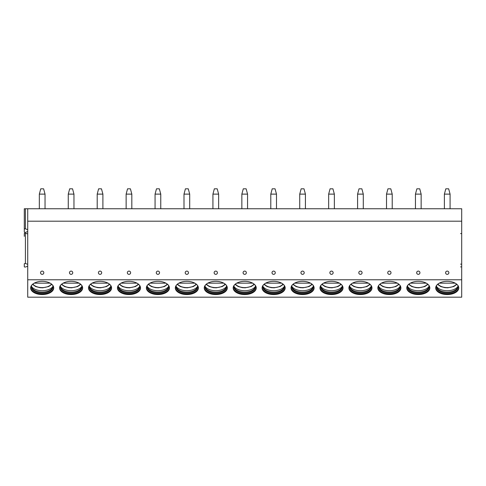 <?xml version="1.0" encoding="UTF-8"?>
<svg xmlns="http://www.w3.org/2000/svg" width="486" height="486" viewBox="0 0 486 486"><rect width="100%" height="100%" fill="white"/><g stroke="black" fill="none" stroke-linecap="round" stroke-linejoin="round"><path stroke-width="0.73" d="M461.7 279.778L461.7 297.183L27.72 297.183L27.72 279.778L461.7 279.778L461.7 221.191L27.72 221.191L27.72 279.778M27.72 231.591L25.412 232.351A0.741 0.425 0 0 1 24.3 231.986L24.3 208.749L461.7 208.749L461.7 221.191M27.72 208.749L27.72 221.191M42.185 274.359A1.634 1.634 0 0 0 43.813 272.725A1.634 1.634 0 0 0 42.185 271.097A1.634 1.634 0 0 0 40.551 272.725A1.634 1.634 0 0 0 42.185 274.359M71.114 274.359A1.634 1.634 0 0 0 72.748 272.725A1.634 1.634 0 0 0 71.114 271.097A1.634 1.634 0 0 0 69.486 272.725A1.634 1.634 0 0 0 71.114 274.359M100.049 274.359A1.634 1.634 0 0 0 101.677 272.725A1.634 1.634 0 0 0 100.049 271.097A1.634 1.634 0 0 0 98.415 272.725A1.634 1.634 0 0 0 100.049 274.359M128.978 274.359A1.634 1.634 0 0 0 130.613 272.725A1.634 1.634 0 0 0 128.978 271.097A1.634 1.634 0 0 0 127.35 272.725A1.634 1.634 0 0 0 128.978 274.359M157.914 274.359A1.634 1.634 0 0 0 159.542 272.725A1.634 1.634 0 0 0 157.914 271.097A1.634 1.634 0 0 0 156.279 272.725A1.634 1.634 0 0 0 157.914 274.359M186.843 274.359A1.634 1.634 0 0 0 188.477 272.725A1.634 1.634 0 0 0 186.843 271.097A1.634 1.634 0 0 0 185.215 272.725A1.634 1.634 0 0 0 186.843 274.359M215.778 274.359A1.634 1.634 0 0 0 217.406 272.725A1.634 1.634 0 0 0 215.778 271.097A1.634 1.634 0 0 0 214.144 272.725A1.634 1.634 0 0 0 215.778 274.359M244.707 274.359A1.634 1.634 0 0 0 246.341 272.725A1.634 1.634 0 0 0 244.707 271.097A1.634 1.634 0 0 0 243.079 272.725A1.634 1.634 0 0 0 244.707 274.359M273.642 274.359A1.634 1.634 0 0 0 275.27 272.725A1.634 1.634 0 0 0 273.642 271.097A1.634 1.634 0 0 0 272.008 272.725A1.634 1.634 0 0 0 273.642 274.359M302.571 274.359A1.634 1.634 0 0 0 304.206 272.725A1.634 1.634 0 0 0 302.571 271.097A1.634 1.634 0 0 0 300.943 272.725A1.634 1.634 0 0 0 302.571 274.359M331.507 274.359A1.634 1.634 0 0 0 333.135 272.725A1.634 1.634 0 0 0 331.507 271.097A1.634 1.634 0 0 0 329.873 272.725A1.634 1.634 0 0 0 331.507 274.359M360.436 274.359A1.634 1.634 0 0 0 362.07 272.725A1.634 1.634 0 0 0 360.436 271.097A1.634 1.634 0 0 0 358.808 272.725A1.634 1.634 0 0 0 360.436 274.359M389.371 274.359A1.634 1.634 0 0 0 390.999 272.725A1.634 1.634 0 0 0 389.371 271.097A1.634 1.634 0 0 0 387.737 272.725A1.634 1.634 0 0 0 389.371 274.359M418.3 274.359A1.634 1.634 0 0 0 419.934 272.725A1.634 1.634 0 0 0 418.3 271.097A1.634 1.634 0 0 0 416.672 272.725A1.634 1.634 0 0 0 418.3 274.359M447.235 274.359A1.634 1.634 0 0 0 448.864 272.725A1.634 1.634 0 0 0 447.235 271.097A1.634 1.634 0 0 0 445.601 272.725A1.634 1.634 0 0 0 447.235 274.359M42.185 281.327A11.53 6.616 180 0 0 30.648 287.943A11.53 6.616 180 0 0 42.185 294.559A11.53 6.616 180 0 0 53.715 287.943A11.53 6.616 180 0 0 42.185 281.327M71.114 281.327A11.53 6.616 180 0 0 59.584 287.943A11.53 6.616 180 0 0 71.114 294.559A11.53 6.616 180 0 0 82.65 287.943A11.53 6.616 180 0 0 71.114 281.327M100.049 281.327A11.53 6.616 180 0 0 88.513 287.943A11.53 6.616 180 0 0 100.049 294.559A11.53 6.616 180 0 0 111.58 287.943A11.53 6.616 180 0 0 100.049 281.327M128.978 281.327A11.53 6.616 180 0 0 117.448 287.943A11.53 6.616 180 0 0 128.978 294.559A11.53 6.616 180 0 0 140.515 287.943A11.53 6.616 180 0 0 128.978 281.327M157.914 281.327A11.53 6.616 180 0 0 146.377 287.943A11.53 6.616 180 0 0 157.914 294.559A11.53 6.616 180 0 0 169.444 287.943A11.53 6.616 180 0 0 157.914 281.327M186.843 281.327A11.53 6.616 180 0 0 175.312 287.943A11.53 6.616 180 0 0 186.843 294.559A11.53 6.616 180 0 0 198.379 287.943A11.53 6.616 180 0 0 186.843 281.327M215.778 281.327A11.53 6.616 180 0 0 204.242 287.943A11.53 6.616 180 0 0 215.778 294.559A11.53 6.616 180 0 0 227.308 287.943A11.53 6.616 180 0 0 215.778 281.327M244.707 281.327A11.53 6.616 180 0 0 233.177 287.943A11.53 6.616 180 0 0 244.707 294.559A11.53 6.616 180 0 0 256.244 287.943A11.53 6.616 180 0 0 244.707 281.327M273.642 281.327A11.53 6.616 180 0 0 262.106 287.943A11.53 6.616 180 0 0 273.642 294.559A11.53 6.616 180 0 0 285.173 287.943A11.53 6.616 180 0 0 273.642 281.327M302.571 281.327A11.53 6.616 180 0 0 291.041 287.943A11.53 6.616 180 0 0 302.571 294.559A11.53 6.616 180 0 0 314.108 287.943A11.53 6.616 180 0 0 302.571 281.327M331.507 281.327A11.53 6.616 180 0 0 319.97 287.943A11.53 6.616 180 0 0 331.507 294.559A11.53 6.616 180 0 0 343.037 287.943A11.53 6.616 180 0 0 331.507 281.327M360.436 281.327A11.53 6.616 180 0 0 348.905 287.943A11.53 6.616 180 0 0 360.436 294.559A11.53 6.616 180 0 0 371.972 287.943A11.53 6.616 180 0 0 360.436 281.327M389.371 281.327A11.53 6.616 180 0 0 377.835 287.943A11.53 6.616 180 0 0 389.371 294.559A11.53 6.616 180 0 0 400.901 287.943A11.53 6.616 180 0 0 389.371 281.327M418.3 281.327A11.53 6.616 180 0 0 406.77 287.943A11.53 6.616 180 0 0 418.3 294.559A11.53 6.616 180 0 0 429.837 287.943A11.53 6.616 180 0 0 418.3 281.327M447.235 281.327A11.53 6.616 180 0 0 435.699 287.943A11.53 6.616 180 0 0 447.235 294.559A11.53 6.616 180 0 0 458.766 287.943A11.53 6.616 180 0 0 447.235 281.327M461.7 233.183A0.741 0.425 0 0 1 460.588 233.553M24.3 236.33L24.3 233.578A0.741 0.425 0 0 1 25.412 233.213L27.72 233.979M461.7 267.288A0.741 0.425 180 0 0 460.588 266.917M460.588 264.111A0.741 0.425 180 0 0 461.7 263.74M24.3 229.234A0.741 0.425 0 0 1 25.412 228.863L27.72 229.629M27.72 266.261L25.412 267.027A0.741 0.425 0 0 1 24.3 266.656L24.3 263.904A0.741 0.425 0 0 1 25.412 263.54L27.72 264.299M30.667 287.597A11.53 6.616 180 0 0 42.185 293.86A11.53 6.616 0 0 0 53.703 287.597M52.609 285.112A10.82 6.209 0 0 1 53.004 286.776A10.82 6.209 0 0 1 42.185 292.985A10.82 6.209 180 0 1 31.365 286.776A10.82 6.209 180 0 1 31.76 285.112M31.39 286.345A10.82 6.209 180 0 0 31.566 287.117A10.82 6.209 180 0 0 42.185 292.116A10.82 6.209 0 0 0 52.798 287.117A10.82 6.209 0 0 0 52.98 286.345M52.974 286.303A11.409 6.543 0 0 1 42.185 290.719A11.409 6.543 180 0 1 31.396 286.303M50.149 283.162L34.214 283.162M59.596 287.597A11.53 6.616 180 0 0 71.114 293.86A11.53 6.616 0 0 0 82.632 287.597M81.539 285.112A10.82 6.209 0 0 1 81.934 286.776A10.82 6.209 0 0 1 71.114 292.985A10.82 6.209 180 0 1 60.294 286.776A10.82 6.209 180 0 1 60.689 285.112M60.319 286.345A10.82 6.209 180 0 0 60.501 287.117A10.82 6.209 180 0 0 71.114 292.116A10.82 6.209 0 0 0 81.733 287.117A10.82 6.209 0 0 0 81.909 286.345M81.903 286.303A11.409 6.543 0 0 1 71.114 290.719A11.409 6.543 180 0 1 60.325 286.303M79.084 283.162L63.15 283.162M88.531 287.597A11.53 6.616 180 0 0 100.049 293.86A11.53 6.616 0 0 0 111.567 287.597M110.474 285.112A10.82 6.209 0 0 1 110.869 286.776A10.82 6.209 0 0 1 100.049 292.985A10.82 6.209 180 0 1 89.23 286.776A10.82 6.209 180 0 1 89.624 285.112M89.254 286.345A10.82 6.209 180 0 0 89.43 287.117A10.82 6.209 180 0 0 100.049 292.116A10.82 6.209 0 0 0 110.662 287.117A10.82 6.209 0 0 0 110.844 286.345M110.838 286.303A11.409 6.543 0 0 1 100.049 290.719A11.409 6.543 180 0 1 89.26 286.303M108.014 283.162L92.079 283.162M117.46 287.597A11.53 6.616 180 0 0 128.978 293.86A11.53 6.616 0 0 0 140.497 287.597M139.403 285.112A10.82 6.209 0 0 1 139.798 286.776A10.82 6.209 0 0 1 128.978 292.985A10.82 6.209 180 0 1 118.159 286.776A10.82 6.209 180 0 1 118.554 285.112M118.183 286.345A10.82 6.209 180 0 0 118.365 287.117A10.82 6.209 180 0 0 128.978 292.116A10.82 6.209 0 0 0 139.597 287.117A10.82 6.209 0 0 0 139.774 286.345M139.768 286.303A11.409 6.543 0 0 1 128.978 290.719A11.409 6.543 180 0 1 118.189 286.303M136.949 283.162L121.014 283.162M146.395 287.597A11.53 6.616 180 0 0 157.914 293.86A11.53 6.616 0 0 0 169.432 287.597M168.338 285.112A10.82 6.209 0 0 1 168.733 286.776A10.82 6.209 0 0 1 157.914 292.985A10.82 6.209 180 0 1 147.094 286.776A10.82 6.209 180 0 1 147.489 285.112M147.118 286.345A10.82 6.209 180 0 0 147.294 287.117A10.82 6.209 180 0 0 157.914 292.116A10.82 6.209 0 0 0 168.527 287.117A10.82 6.209 0 0 0 168.709 286.345M168.703 286.303A11.409 6.543 0 0 1 157.914 290.719A11.409 6.543 180 0 1 147.124 286.303M165.878 283.162L149.943 283.162M175.325 287.597A11.53 6.616 180 0 0 186.843 293.86A11.53 6.616 0 0 0 198.361 287.597M197.267 285.112A10.82 6.209 0 0 1 197.662 286.776A10.82 6.209 0 0 1 186.843 292.985A10.82 6.209 180 0 1 176.023 286.776A10.82 6.209 180 0 1 176.418 285.112M176.047 286.345A10.82 6.209 180 0 0 176.23 287.117A10.82 6.209 180 0 0 186.843 292.116A10.82 6.209 0 0 0 197.462 287.117A10.82 6.209 0 0 0 197.638 286.345M197.632 286.303A11.409 6.543 0 0 1 186.843 290.719A11.409 6.543 180 0 1 176.054 286.303M194.813 283.162L178.878 283.162M204.26 287.597A11.53 6.616 180 0 0 215.778 293.86A11.53 6.616 0 0 0 227.296 287.597M226.203 285.112A10.82 6.209 0 0 1 226.598 286.776A10.82 6.209 0 0 1 215.778 292.985A10.82 6.209 180 0 1 204.958 286.776A10.82 6.209 180 0 1 205.353 285.112M204.983 286.345A10.82 6.209 180 0 0 205.159 287.117A10.82 6.209 180 0 0 215.778 292.116A10.82 6.209 0 0 0 226.391 287.117A10.82 6.209 0 0 0 226.573 286.345M226.567 286.303A11.409 6.543 0 0 1 215.778 290.719A11.409 6.543 180 0 1 204.989 286.303M223.742 283.162L207.808 283.162M233.189 287.597A11.53 6.616 180 0 0 244.707 293.86A11.53 6.616 0 0 0 256.225 287.597M255.132 285.112A10.82 6.209 0 0 1 255.527 286.776A10.82 6.209 0 0 1 244.707 292.985A10.82 6.209 180 0 1 233.888 286.776A10.82 6.209 180 0 1 234.282 285.112M233.912 286.345A10.82 6.209 180 0 0 234.094 287.117A10.82 6.209 180 0 0 244.707 292.116A10.82 6.209 0 0 0 255.326 287.117A10.82 6.209 0 0 0 255.502 286.345M255.496 286.303A11.409 6.543 0 0 1 244.707 290.719A11.409 6.543 180 0 1 233.918 286.303M252.677 283.162L236.743 283.162M262.124 287.597A11.53 6.616 180 0 0 273.642 293.86A11.53 6.616 0 0 0 285.161 287.597M284.067 285.112A10.82 6.209 0 0 1 284.462 286.776A10.82 6.209 0 0 1 273.642 292.985A10.82 6.209 180 0 1 262.823 286.776A10.82 6.209 180 0 1 263.218 285.112M262.847 286.345A10.82 6.209 180 0 0 263.023 287.117A10.82 6.209 180 0 0 273.642 292.116A10.82 6.209 0 0 0 284.255 287.117A10.82 6.209 0 0 0 284.438 286.345M284.432 286.303A11.409 6.543 0 0 1 273.642 290.719A11.409 6.543 180 0 1 262.853 286.303M281.607 283.162L265.672 283.162M291.053 287.597A11.53 6.616 180 0 0 302.571 293.86A11.53 6.616 0 0 0 314.09 287.597M312.996 285.112A10.82 6.209 0 0 1 313.391 286.776A10.82 6.209 0 0 1 302.571 292.985A10.82 6.209 180 0 1 291.752 286.776A10.82 6.209 180 0 1 292.147 285.112M291.776 286.345A10.82 6.209 180 0 0 291.958 287.117A10.82 6.209 180 0 0 302.571 292.116A10.82 6.209 0 0 0 313.191 287.117A10.82 6.209 0 0 0 313.367 286.345M313.361 286.303A11.409 6.543 0 0 1 302.571 290.719A11.409 6.543 180 0 1 291.782 286.303M310.542 283.162L294.607 283.162M319.988 287.597A11.53 6.616 180 0 0 331.507 293.86A11.53 6.616 0 0 0 343.025 287.597M341.931 285.112A10.82 6.209 0 0 1 342.326 286.776A10.82 6.209 0 0 1 331.507 292.985A10.82 6.209 180 0 1 320.687 286.776A10.82 6.209 180 0 1 321.082 285.112M320.711 286.345A10.82 6.209 180 0 0 320.888 287.117A10.82 6.209 180 0 0 331.507 292.116A10.82 6.209 0 0 0 342.12 287.117A10.82 6.209 0 0 0 342.302 286.345M342.296 286.303A11.409 6.543 0 0 1 331.507 290.719A11.409 6.543 180 0 1 320.717 286.303M339.471 283.162L323.536 283.162M348.918 287.597A11.53 6.616 180 0 0 360.436 293.86A11.53 6.616 0 0 0 371.954 287.597M370.861 285.112A10.82 6.209 0 0 1 371.255 286.776A10.82 6.209 0 0 1 360.436 292.985A10.82 6.209 180 0 1 349.616 286.776A10.82 6.209 180 0 1 350.011 285.112M349.641 286.345A10.82 6.209 180 0 0 349.823 287.117A10.82 6.209 180 0 0 360.436 292.116A10.82 6.209 0 0 0 371.055 287.117A10.82 6.209 0 0 0 371.231 286.345M371.225 286.303A11.409 6.543 0 0 1 360.436 290.719A11.409 6.543 180 0 1 349.647 286.303M368.406 283.162L352.472 283.162M377.853 287.597A11.53 6.616 180 0 0 389.371 293.86A11.53 6.616 0 0 0 400.889 287.597M399.796 285.112A10.82 6.209 0 0 1 400.191 286.776A10.82 6.209 0 0 1 389.371 292.985A10.82 6.209 180 0 1 378.551 286.776A10.82 6.209 180 0 1 378.946 285.112M378.576 286.345A10.82 6.209 180 0 0 378.752 287.117A10.82 6.209 180 0 0 389.371 292.116A10.82 6.209 0 0 0 399.984 287.117A10.82 6.209 0 0 0 400.166 286.345M400.16 286.303A11.409 6.543 0 0 1 389.371 290.719A11.409 6.543 180 0 1 378.582 286.303M397.335 283.162L381.401 283.162M406.782 287.597A11.53 6.616 180 0 0 418.3 293.86A11.53 6.616 0 0 0 429.818 287.597M428.725 285.112A10.82 6.209 0 0 1 429.12 286.776A10.82 6.209 0 0 1 418.3 292.985A10.82 6.209 180 0 1 407.481 286.776A10.82 6.209 180 0 1 407.875 285.112M407.505 286.345A10.82 6.209 180 0 0 407.687 287.117A10.82 6.209 180 0 0 418.3 292.116A10.82 6.209 0 0 0 428.919 287.117A10.82 6.209 0 0 0 429.095 286.345M429.089 286.303A11.409 6.543 0 0 1 418.3 290.719A11.409 6.543 180 0 1 407.511 286.303M426.271 283.162L410.336 283.162M435.717 287.597A11.53 6.616 180 0 0 447.235 293.86A11.53 6.616 0 0 0 458.754 287.597M457.66 285.112A10.82 6.209 0 0 1 458.055 286.776A10.82 6.209 0 0 1 447.235 292.985A10.82 6.209 180 0 1 436.416 286.776A10.82 6.209 180 0 1 436.811 285.112M436.44 286.345A10.82 6.209 180 0 0 436.616 287.117A10.82 6.209 180 0 0 447.235 292.116A10.82 6.209 0 0 0 457.848 287.117A10.82 6.209 0 0 0 458.031 286.345M458.025 286.303A11.409 6.543 0 0 1 447.235 290.719A11.409 6.543 180 0 1 436.446 286.303M455.2 283.162L439.265 283.162M39.336 194.121L45.034 194.121L43.606 188.817L40.757 188.817L39.336 194.121L39.336 208.749M45.034 194.121L45.034 208.749M68.265 194.121L73.963 194.121L72.542 188.817L69.692 188.817L68.265 194.121L68.271 208.749M73.963 194.121L73.963 208.749M97.2 194.121L102.898 194.121L101.471 188.817L98.622 188.817L97.2 194.121L97.2 208.749M102.898 194.121L102.898 208.749M126.129 194.121L131.828 194.121L130.406 188.817L127.557 188.817L126.129 194.121L126.135 208.749M131.828 194.121L131.828 208.749M155.064 194.121L160.763 194.121L159.335 188.817L156.486 188.817L155.064 194.121L155.064 208.749M160.763 194.121L160.763 208.749M183.994 194.121L189.692 194.121L188.27 188.817L185.421 188.817L183.994 194.121L184 208.749M189.692 194.121L189.692 208.749M212.929 194.121L218.627 194.121L217.199 188.817L214.35 188.817L212.929 194.121L212.929 208.749M218.627 194.121L218.627 208.749M241.858 194.121L247.556 194.121L246.135 188.817L243.286 188.817L241.858 194.121L241.864 208.749M247.556 194.121L247.556 208.749M270.793 194.121L276.491 194.121L275.064 188.817L272.215 188.817L270.793 194.121L270.793 208.749M276.491 194.121L276.491 208.749M299.722 194.121L305.421 194.121L303.999 188.817L301.15 188.817L299.722 194.121L299.728 208.749M305.421 194.121L305.421 208.749M328.658 194.121L334.356 194.121L332.928 188.817L330.079 188.817L328.658 194.121L328.658 208.749M334.356 194.121L334.356 208.749M357.587 194.121L363.285 194.121L361.863 188.817L359.014 188.817L357.587 194.121L357.593 208.749M363.285 194.121L363.285 208.749M386.522 194.121L392.22 194.121L390.793 188.817L387.943 188.817L386.522 194.121L386.522 208.749M392.22 194.121L392.22 208.749M415.451 194.121L421.149 194.121L419.728 188.817L416.879 188.817L415.451 194.121L415.457 208.749M421.149 194.121L421.149 208.749M444.386 194.121L450.085 194.121L448.657 188.817L445.808 188.817L444.386 194.121L444.386 208.749M450.085 194.121L450.085 208.749M25.412 208.749L25.412 228.863M25.412 233.213L25.412 263.54M32.896 284.018A10.024 5.747 180 0 0 42.185 287.603A10.024 5.747 180 0 0 51.467 284.018M61.831 284.018A10.024 5.747 180 0 0 71.114 287.603A10.024 5.747 180 0 0 80.403 284.018M90.761 284.018A10.024 5.747 180 0 0 100.049 287.603A10.024 5.747 180 0 0 109.332 284.018M119.696 284.018A10.024 5.747 180 0 0 128.978 287.603A10.024 5.747 180 0 0 138.267 284.018M148.625 284.018A10.024 5.747 180 0 0 157.914 287.603A10.024 5.747 180 0 0 167.196 284.018M177.56 284.018A10.024 5.747 180 0 0 186.843 287.603A10.024 5.747 180 0 0 196.131 284.018M206.489 284.018A10.024 5.747 180 0 0 215.778 287.603A10.024 5.747 180 0 0 225.061 284.018M235.424 284.018A10.024 5.747 180 0 0 244.707 287.603A10.024 5.747 180 0 0 253.996 284.018M264.354 284.018A10.024 5.747 180 0 0 273.642 287.603A10.024 5.747 180 0 0 282.925 284.018M293.289 284.018A10.024 5.747 180 0 0 302.571 287.603A10.024 5.747 180 0 0 311.86 284.018M322.218 284.018A10.024 5.747 180 0 0 331.507 287.603A10.024 5.747 180 0 0 340.789 284.018M351.153 284.018A10.024 5.747 180 0 0 360.436 287.603A10.024 5.747 180 0 0 369.725 284.018M380.082 284.018A10.024 5.747 180 0 0 389.371 287.603A10.024 5.747 180 0 0 398.654 284.018M409.018 284.018A10.024 5.747 180 0 0 418.3 287.603A10.024 5.747 180 0 0 427.589 284.018M437.947 284.018A10.024 5.747 180 0 0 447.235 287.603A10.024 5.747 180 0 0 456.518 284.018M32.477 284.371L35.685 286.552L39.809 287.657L42.701 287.803L48.691 286.546L51.893 284.371M61.406 284.371L64.614 286.552L68.739 287.657L71.63 287.803L77.626 286.546L80.822 284.371M90.341 284.371L93.549 286.552L97.674 287.657L100.566 287.803L106.556 286.546L109.757 284.371M119.27 284.371L122.478 286.552L126.603 287.657L129.495 287.803L135.491 286.546L138.686 284.371M148.206 284.371L151.413 286.552L155.538 287.657L158.43 287.803L164.42 286.546L167.621 284.371M177.135 284.371L180.342 286.552L184.467 287.657L187.359 287.803L193.355 286.546L196.551 284.371M206.07 284.371L209.278 286.552L213.403 287.657L216.294 287.803L222.284 286.546L225.486 284.371M234.999 284.371L238.207 286.552L242.332 287.657L245.223 287.803L251.219 286.546L254.415 284.371M263.934 284.371L267.142 286.552L271.267 287.657L274.159 287.803L280.149 286.546L283.35 284.371M292.864 284.371L296.071 286.552L300.196 287.657L303.088 287.803L309.084 286.546L312.279 284.371M321.799 284.371L325.006 286.552L329.131 287.657L332.023 287.803L338.013 286.546L341.215 284.371M350.728 284.371L353.936 286.552L358.06 287.657L360.952 287.803L366.948 286.546L370.144 284.371M379.663 284.371L382.871 286.552L386.996 287.657L389.887 287.803L395.877 286.546L399.079 284.371M408.592 284.371L411.8 286.552L415.925 287.657L418.817 287.803L424.813 286.546L428.008 284.371M437.528 284.371L440.735 286.552L444.86 287.657L447.752 287.803L453.742 286.546L456.943 284.371"/></g></svg>

